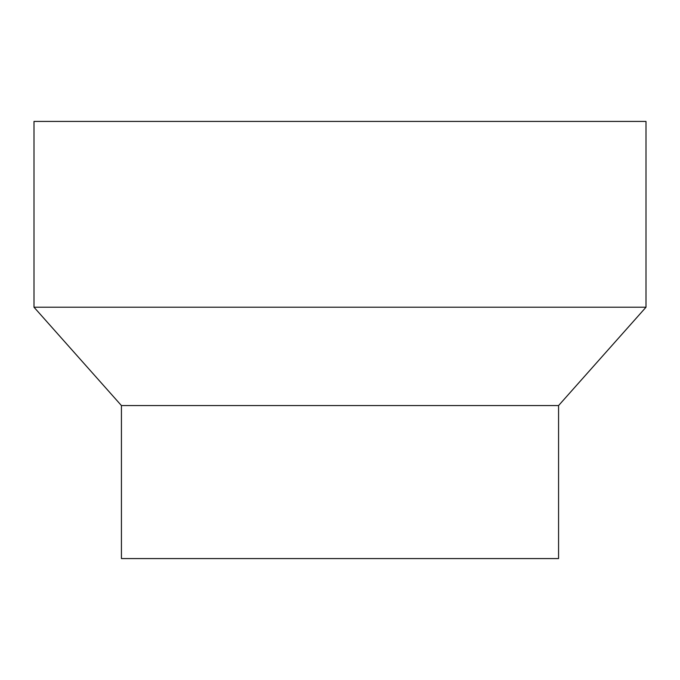 <?xml version="1.0" encoding="UTF-8"?>
<svg xmlns="http://www.w3.org/2000/svg" width="680" height="680" viewBox="0 0 680 680"><rect width="100%" height="100%" fill="white"/><g stroke="black" fill="none" stroke-linecap="round" stroke-linejoin="round"><path stroke-width="1.02" d="M558.569 405.569L558.569 558.569L121.431 558.569L121.431 405.569L558.569 405.569L646 307.216L34 307.216L121.431 405.569M34 307.216L34 121.431L646 121.431L646 307.216"/></g></svg>
